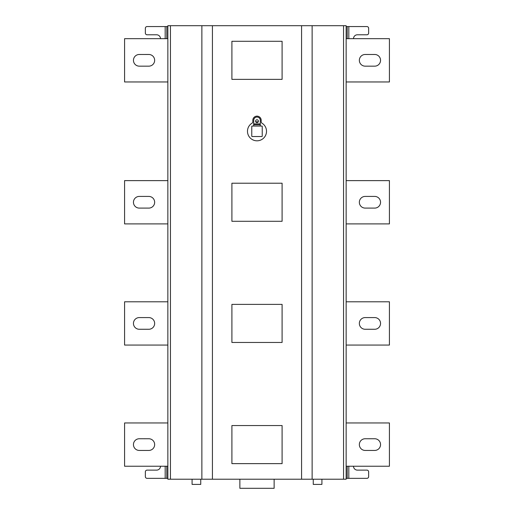 <?xml version="1.0" encoding="UTF-8"?>
<svg xmlns="http://www.w3.org/2000/svg" width="514" height="514" viewBox="0 0 514 514"><rect width="100%" height="100%" fill="white"/><g stroke="black" fill="none" stroke-linecap="round" stroke-linejoin="round"><path stroke-width="0.77" d="M368.647 54.478A5.84 5.84 0 0 1 368.859 54.484L374.7 54.478A5.84 5.84 0 0 1 380.546 60.318A5.84 5.84 0 0 1 374.706 66.158L365.184 66.158A5.84 5.84 0 0 1 359.344 60.318A5.84 5.84 0 0 1 365.184 54.478L368.647 54.478M346.147 38.685L389.419 38.685L389.419 81.957L346.147 81.957M343.551 479.215L343.551 25.7L346.147 25.7L346.147 479.215L201.867 479.215L201.867 25.7L167.853 25.7L167.853 479.215L167.853 25.7M167.853 420.362L167.853 468.826L167.853 466.23L124.581 466.23L124.581 422.958L167.853 422.958L167.853 345.061L124.581 345.061L124.581 301.789L167.853 301.789L167.853 223.898L124.581 223.898L124.581 180.62L167.853 180.62L167.853 81.957L124.581 81.957L124.581 38.685L167.853 38.685L167.853 36.083L167.853 84.553M167.853 468.826L167.853 479.215L201.867 479.215M167.853 299.193L167.853 347.657M167.853 178.024L167.853 226.494M343.551 25.7L201.867 25.7M212.43 479.215L212.43 25.7M301.57 479.215L301.57 25.7M231.904 342.465L231.904 304.384L282.096 304.384L282.096 342.465L231.904 342.465M231.904 41.281L282.096 41.281L282.096 79.362L231.904 79.362L231.904 41.281M231.904 221.296L231.904 183.215L282.096 183.215L282.096 221.296L231.904 221.296M231.904 425.553L282.096 425.553L282.096 463.634L231.904 463.634L231.904 425.553M266.522 131.288A9.522 9.522 0 0 1 257 140.81A9.522 9.522 0 0 1 247.478 131.288A9.522 9.522 0 0 0 257 140.81A9.522 9.522 0 0 0 262.018 123.199A1.728 1.728 0 0 1 261.196 121.728L261.196 120.34A4.196 4.196 0 0 0 257.829 116.228A1.728 1.728 16.3 0 1 257.54 116.138L256.46 116.138A1.728 1.728 0 0 1 256.171 116.228A4.196 4.196 0 0 0 252.804 120.34L252.804 121.728A1.728 1.728 0 0 1 251.982 123.199A9.522 9.522 0 0 0 247.478 131.288M312.133 479.215L312.133 25.7M258.272 121.857A9.522 9.522 0 0 0 255.728 121.857M260.29 120.34L260.29 126.052L261.806 126.052A0.43 0.43 0 0 1 262.236 126.483L262.236 136.094A0.43 0.43 0 0 1 261.806 136.525L252.194 136.525A0.43 0.43 0 0 1 251.764 136.094L251.764 126.483A0.43 0.43 0 0 1 252.194 126.052L253.71 126.052L253.71 120.34A3.29 3.29 0 0 1 257 117.051A3.29 3.29 0 0 1 260.29 120.34M258.426 121.208A1.426 1.426 0 0 1 257 122.634A1.426 1.426 0 0 1 255.574 121.208A1.426 1.426 0 0 1 257 119.775A1.426 1.426 0 0 1 258.426 121.208M253.71 124.754L260.29 124.754M260.29 126.052L253.71 126.052M257.829 116.228A4.196 4.196 0 0 1 261.196 120.34M252.804 120.34A4.196 4.196 0 0 1 256.171 116.228M147.081 26.567A1.728 1.728 0 0 0 145.353 28.296A1.728 1.728 0 0 1 147.081 26.567L167.853 26.567M145.353 28.296L145.353 33.057A1.728 1.728 -135.1 0 0 147.081 34.785L156.603 34.785A3.894 3.894 0 0 1 160.496 38.685M147.081 34.785A1.728 1.728 44.9 0 1 145.353 33.057M346.147 26.567L366.919 26.567A1.728 1.728 0 0 1 368.647 28.296A1.728 1.728 0 0 0 366.919 26.567M353.504 38.685A3.894 3.894 0 0 1 357.397 34.785L366.919 34.785A1.728 1.728 135 0 0 368.647 33.057L368.647 28.296M368.647 33.057A1.728 1.728 -45 0 1 366.919 34.785M366.919 478.348A1.728 1.728 0 0 0 368.647 476.613A1.728 1.728 0 0 1 366.919 478.348L346.147 478.348M368.647 476.613L368.647 471.858A1.728 1.728 0 0 0 366.919 470.124L357.397 470.124A3.894 3.894 0 0 1 353.504 466.23M366.919 470.124A1.728 1.728 0 0 1 368.647 471.858M167.853 478.348L147.081 478.348A1.728 1.728 0 0 1 145.353 476.613A1.728 1.728 0 0 0 147.081 478.348M160.496 466.23A3.894 3.894 0 0 1 156.603 470.124L147.081 470.124A1.728 1.728 0 0 0 145.353 471.858L145.353 476.613M145.353 471.858A1.728 1.728 0 0 1 147.081 470.124M239.865 479.215L239.865 488.3L274.135 488.3L274.135 479.215M192.088 479.215L192.088 484.406L200.743 484.406L200.743 479.215M313.257 479.215L313.257 484.406L321.912 484.406L321.912 479.215M145.353 317.581L148.816 317.581A5.84 5.84 0 0 1 154.656 323.428A5.84 5.84 0 0 1 148.816 329.268L139.294 329.268A5.84 5.84 0 0 1 133.454 323.422A5.84 5.84 0 0 1 139.3 317.581L145.141 317.588A5.84 5.84 0 0 1 145.353 317.581M145.353 54.478L148.816 54.478A5.84 5.84 0 0 1 154.656 60.318A5.84 5.84 0 0 1 148.816 66.158L139.294 66.158A5.84 5.84 0 0 1 133.454 60.318A5.84 5.84 0 0 1 139.3 54.478L145.141 54.484A5.84 5.84 0 0 1 145.353 54.478M145.353 196.419L148.816 196.419A5.84 5.84 0 0 1 154.656 202.259A5.84 5.84 0 0 1 148.816 208.099L139.294 208.099A5.84 5.84 0 0 1 133.454 202.259A5.84 5.84 0 0 1 139.3 196.419L145.141 196.419A5.84 5.84 0 0 1 145.353 196.419M145.353 438.75L148.816 438.75A5.84 5.84 0 0 1 154.656 444.591A5.84 5.84 0 0 1 148.816 450.437L139.294 450.437A5.84 5.84 0 0 1 133.454 444.591A5.84 5.84 0 0 1 139.3 438.75L145.141 438.757A5.84 5.84 0 0 1 145.353 438.75M346.147 301.789L389.419 301.789L389.419 345.061L346.147 345.061M374.7 317.581A5.84 5.84 0 0 1 380.546 323.422A5.84 5.84 0 0 1 374.706 329.268L365.184 329.268A5.84 5.84 0 0 1 359.344 323.428A5.84 5.84 0 0 1 365.184 317.581L368.647 317.581A5.84 5.84 0 0 1 368.859 317.588L374.7 317.581M346.147 180.62L389.419 180.62L389.419 223.898L346.147 223.898M374.7 196.419A5.84 5.84 0 0 1 380.546 202.259A5.84 5.84 0 0 1 374.706 208.099L365.184 208.099A5.84 5.84 0 0 1 359.344 202.259A5.84 5.84 0 0 1 365.184 196.419L368.647 196.419A5.84 5.84 0 0 1 368.859 196.419L374.7 196.419M346.147 422.958L389.419 422.958L389.419 466.23L346.147 466.23M374.7 438.75A5.84 5.84 0 0 1 380.546 444.591A5.84 5.84 0 0 1 374.706 450.437L365.184 450.437A5.84 5.84 0 0 1 359.344 444.591A5.84 5.84 0 0 1 365.184 438.75L368.647 438.75A5.84 5.84 0 0 1 368.859 438.757L374.7 438.75M170.449 479.215L170.449 25.7M253.71 123.887L260.29 123.887M166.812 26.567L166.812 38.685M165.18 26.567L165.18 38.685M348.82 38.685L348.82 26.567M347.188 38.685L347.188 26.567M347.188 478.348L347.188 466.23M348.82 478.348L348.82 466.23M166.812 466.23L166.812 478.348M165.18 466.23L165.18 478.348M346.147 479.215L346.147 25.7"/></g></svg>
